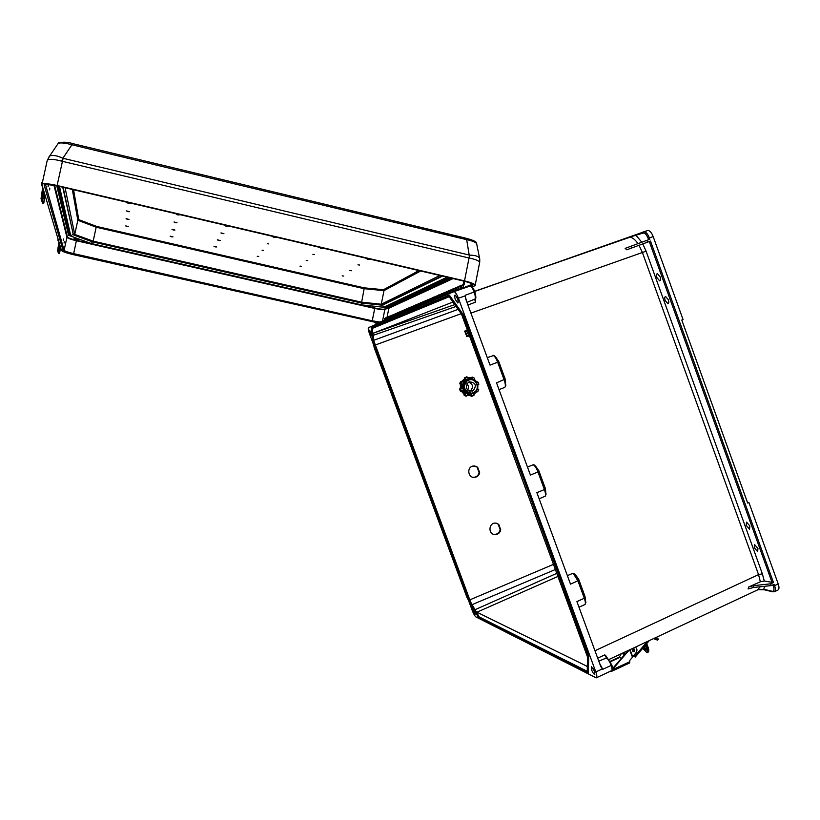 <?xml version="1.0" encoding="UTF-8"?>
<svg xmlns="http://www.w3.org/2000/svg" width="820" height="820" viewBox="0 0 820 820"><rect width="100%" height="100%" fill="white"/><g stroke="black" fill="none" stroke-linecap="round" stroke-linejoin="round"><path stroke-width="1.23" d="M668.331 299.7L665.594 296.481C664.6 296.809 664.466 298.142 665.184 300.468L667.921 303.687C668.905 303.359 669.038 302.026 668.331 299.7M749.828 525.928L746.528 522.145L746.241 525.415L749.541 529.197L749.828 525.928M656.974 277.683L659.659 280.85C660.664 280.512 660.797 279.159 660.069 276.781L657.384 273.624C656.389 273.962 656.246 275.315 656.974 277.683M456.699 296.871L458.011 300.458M455.325 299.454L457.755 302.99C458.421 302.631 458.329 301.176 457.468 298.603L455.192 295.077C454.372 295.2 454.413 296.656 455.325 299.454M757.936 548.436L757.659 551.645L754.308 547.791L754.584 544.593L757.936 548.436M594.643 671.652L593.29 668.72M594.531 671.324L594.797 674.491C593.834 674.276 592.757 672.728 591.568 669.858L591.445 666.691L594.531 671.324M369.943 333.34L369.543 330.163L371.132 332.869L371.593 336.056L369.943 333.34M474.739 611.935L472.761 608.604L473.078 611.105L475.118 614.436L474.739 611.935M374.207 341.889L373.53 340.372L374.607 347.465L374.207 341.889L469.819 599.871L553.541 564.334M375.068 347.454L467.81 597.226L471.151 603.007L469.819 599.871M557.979 576.409L476.953 612.202L475.795 611.033L479.208 616.927L587.264 671.324M476.953 612.202L587.345 666.434M496.51 523.232L498.109 524.093L500.19 529.71C499.308 532.887 497.289 534.445 494.111 534.394L493.414 534.271M474.585 465.914L477.035 467L479.116 472.648C478.49 475.21 476.912 476.748 474.401 477.26L473.078 477.291M774.674 591.579L777.729 590.164C779.215 589.518 779.379 587.448 778.221 583.963L748.916 502.537L747.686 503.06L681.789 320.036L683.05 319.544L653.171 236.57L649.358 237.902L649.84 239.245L625.137 248.388L630.611 246.359L631.912 247.906L626.767 249.813L625.137 248.388M464.796 316.786L449.319 295.077L448.571 295.877L463.853 317.422L464.796 316.786L588.698 653.755L588.381 672.964L587.602 673.148L587.304 672.359M494.132 355.654L495.649 356.946L498.283 361.928L504.771 379.619L505.858 385.451L504.864 387.368C505.694 386.22 505.458 383.739 504.156 379.906L497.658 362.204L490.032 365.136L465.647 298.787L465.165 295.856L458.4 298.224C456.904 294.37 455.438 292.166 454.013 291.623L368.498 327.611C367.965 328.246 368.272 330.224 369.42 333.545L373.807 345.363M468.322 599.881L472.361 610.756C473.652 614.026 474.841 616.076 475.907 616.906L596.212 677.884C597.185 677.463 597.052 675.495 595.822 671.97L458.4 298.224M498.693 524.246L500.774 529.884C499.903 533.061 497.873 534.62 494.696 534.568C487.746 534.107 488.792 522.422 495.721 523.129L498.109 524.093M477.578 467.072L479.669 472.72C479.044 475.292 477.465 476.84 474.944 477.342C468.066 478.624 466.262 467.082 473.181 466.006L477.035 467M471.151 603.007L475.795 611.033M467.81 597.226L467.072 597.708L420.916 473.427M555.437 569.49L471.715 604.811M526.05 641.947L478.88 618.034L479.208 616.927M405.018 313.609L371.173 327.733L374.135 347.454L467.441 597.462L474.626 609.895L556.852 573.334M454.741 304.62L373.387 333.166L373.018 334.16L372.147 328.482L449.124 296.727M373.387 333.166L452.917 302.047M628.858 237.41L636.791 234.479M458.124 309.365L373.53 340.372L373.018 334.16M371.132 327.99L372.147 328.482M372.782 335.482L456.053 306.454M461.486 314.101L587.489 656.892M487.275 357.633L493.855 355.439M496.151 357.643L498.724 361.435L497.658 362.204C496.151 358.391 494.644 356.116 493.117 355.388M505.591 382.397L505.192 379.045L498.724 361.435M499.031 389.633L504.864 387.368M527.486 467.072L533.266 464.725L535.532 466.098L538.566 471.664L538.812 470.659L545.228 488.136L545.7 491.487M536.044 466.744L538.812 470.659M539.15 498.827L545.3 496.141L546.028 494.347L545.228 488.136M567.378 575.65L573.098 573.201L577.957 580.929L584.352 598.364C585.624 602.095 585.726 604.197 584.66 604.688L578.961 607.159M575.568 574.933L578.602 579.033L578.53 580.529L575.056 574.318L573.098 573.201M578.602 579.033L584.967 596.365L584.926 597.954L578.53 580.529L570.495 584.137L536.885 492.656L544.408 489.56C545.7 493.343 545.874 495.639 544.921 496.448M585.511 599.83L584.967 596.365M773.475 582.569L770.626 583.819L753.785 585.624L748.547 587.058L760.345 581.78L764.291 581.031L773.475 582.569L650.496 241.059L647.544 242.156L646.888 240.342L649.84 239.245M772.932 584.855L773.301 585.89C774.428 589.559 774.08 591.364 772.266 591.292L763.799 589.262L758.131 589.744M770.626 583.819L771.261 585.593L774.111 584.332L774.582 585.644L773.301 585.89M747.44 502.383L748.916 502.537M533.266 464.725C534.906 465.77 536.464 468.189 537.961 471.992L530.417 475.067L496.541 382.858L505.192 379.045M585.039 604.473L585.89 602.474L584.926 597.954L576.911 601.583L600.763 666.516L602.761 669.304L599.615 663.37M606.923 657.671L604.852 654.883L597.678 658.111M771.261 585.593L753.703 587.448L753.785 585.624M748.547 587.058L748.127 588.955L753.703 587.448M587.54 653.694L588.698 653.755M760.232 586.761L757.516 589.928L608.87 659.546M639.016 245.293L642.419 252.529L758.551 574.605L760.345 581.78M772.266 591.292L774.121 591.835C775.597 591.189 775.751 589.129 774.582 585.644L778.221 583.963M604.852 654.883L606.328 657.712C608.03 659.075 609.68 661.637 611.259 665.399L602.761 669.304M611.792 664.907L607.128 657.763L611.792 664.907L611.259 665.399C612.294 668.607 612.335 670.391 611.361 670.76L596.57 677.72M772.768 591.825L764.517 589.836L763.799 589.262L764.558 586.3M605.857 655.785L607.118 657.763L598.784 661.104M448.888 295.241L464.345 316.961L587.561 653.806M526.317 486.465L526.204 486.977M587.53 673.107L526.071 641.886M648.62 239.696L648.128 238.364C646.58 234.612 644.94 232.839 643.198 233.034L628.827 237.421M643.803 231.793L647.984 230.41C649.952 230.738 651.685 232.788 653.171 236.57M475.128 298.89L475.385 302.231L467.923 304.989M471.049 286.662C472.217 286.908 473.468 288.619 474.811 291.797L474.206 292.012C472.75 288.486 471.346 286.498 469.993 286.057L453.757 291.643M647.544 242.156L631.912 247.906M646.888 240.342L630.611 246.359M637.95 243.612C635.08 239.471 632.353 237.359 629.791 237.257L474.657 291.315M643.198 233.034L644.192 231.732C646.15 232.07 647.872 234.13 649.358 237.902L648.128 238.364M465.165 295.856L466.477 301.053M475.385 302.231L474.8 299.443C475.61 298.316 475.405 295.846 474.206 292.012L465.319 295.21M495.649 356.946L493.486 355.337M643.679 231.834L636.832 234.469L636.31 235.668L641.783 242.197M454.013 291.623L469.993 286.057C471.623 285.832 473.242 287.738 474.852 291.787C476 296.153 476.153 298.531 475.323 298.921L466.959 302.354M587.95 673.148L588.268 653.95L463.843 317.401M479.669 472.72L479.116 472.648M500.774 529.884L500.19 529.71M386.24 319.431L386.374 317.75L387.532 317.114L386.384 317.74L386.251 319.431M386.159 317.606L385.287 319.831L386.056 317.647M460.512 287.061L460.737 288.763M463.269 288.404C463.771 286.303 462.972 285.298 460.86 285.38L459.938 286.077L460.163 288.773L461.188 286.303L462.388 288.005L461.906 288.363L448.099 293.17L375.119 324.156L375.324 324.73M459.313 286.057L458.39 286.744L458.616 289.429L460.163 288.773M388.188 318.611L388.321 316.909L389.49 316.274L388.332 316.909L388.188 318.601M388.096 316.776L387.214 319.021L387.993 316.817M391.478 315.413L390.299 316.059L390.156 317.77L390.289 316.059L391.468 315.423M390.053 315.925L389.172 318.191M392.144 316.92L392.288 315.198L393.487 314.552L392.298 315.198L392.155 316.92M392.042 315.075L391.15 317.35L391.939 315.116M395.527 313.67L394.041 314.972L394.184 316.059L394.317 314.327L395.527 313.681M394.061 314.204L393.169 316.489M396.234 315.188L396.367 313.445L397.597 312.789L396.378 313.445L396.234 315.188M396.111 313.322L395.209 315.628L395.998 313.363M399.699 311.877L398.182 313.199L398.325 314.306L398.458 312.543L399.699 311.887M398.192 312.42L397.28 314.747L398.079 312.461M400.437 313.404L400.58 311.631L401.831 310.964L400.59 311.631L400.447 313.404M400.293 311.508L399.381 313.855L399.227 312.748L400.191 311.559M402.589 312.492L402.733 310.708L403.993 310.032L402.733 310.708L402.599 312.492M402.435 310.585L401.656 311.169L401.513 312.953L401.359 311.836L402.323 310.636M404.772 311.569L404.916 309.765L406.187 309.089L404.926 309.765L404.783 311.559M404.608 309.652L403.829 310.237L403.686 312.03L403.522 310.903L404.496 309.693M406.986 310.626L407.13 308.812L408.421 308.125L407.14 308.812L406.997 310.626M406.822 308.699L406.023 309.284L405.88 311.098M410.697 307.151L409.395 307.838L409.241 309.663L409.385 307.838L410.687 307.151M409.057 307.736L408.257 308.33L408.114 310.144L407.96 309.007L408.944 307.777M411.527 308.699L411.671 306.854L412.993 306.167L411.681 306.854L411.527 308.699M411.332 306.752L410.533 307.346L410.379 309.181L410.226 308.033L411.22 306.793M413.844 307.715L413.987 305.86L415.33 305.163L413.997 305.85L413.854 307.715M413.649 305.757L412.839 306.352L412.685 308.207L412.521 307.049L413.526 305.798M416.201 306.711L416.355 304.845L417.708 304.138L416.365 304.835L416.211 306.711M415.996 304.743L415.176 305.347L415.033 307.213L414.869 306.044L415.873 304.784M420.127 303.092L418.764 303.81L418.61 305.696L418.753 303.81L420.117 303.103M418.374 303.707L417.554 304.322L417.411 306.198M421.039 304.661L421.183 302.764L422.577 302.047L421.193 302.754L421.039 304.661M420.803 302.672L419.973 303.287L419.819 305.173M423.509 303.615L423.663 301.698L425.067 300.971L423.673 301.688L423.52 303.605M423.263 301.606L422.423 302.221L422.279 304.138M426.021 302.549L426.174 300.612L427.599 299.884L426.185 300.612L426.031 302.539M425.764 300.53L424.924 301.155L424.77 303.072L424.606 301.873L425.641 300.571M428.583 301.463L428.737 299.515L430.172 298.777L428.747 299.505L428.593 301.452M428.306 299.433L427.456 300.058L427.302 301.996M431.176 300.356L431.33 298.388L432.796 297.65L431.34 298.388L431.187 300.356M430.889 298.316L430.039 298.952L429.885 300.909L429.711 299.679L430.766 298.357M435.461 296.502L433.985 297.25L433.831 299.228L433.975 297.25L435.451 296.512M433.524 297.178L432.663 297.824L432.509 299.792L432.335 298.562L433.401 297.229M438.167 295.343L436.681 296.092L436.517 298.09L436.67 296.092L438.157 295.343M436.199 296.03L435.328 296.676L435.174 298.664L434.989 297.414L436.066 296.071M439.243 296.932L439.397 294.923L440.914 294.165L439.407 294.913L439.253 296.932M438.915 294.851L438.034 295.507L437.88 297.506L437.706 296.256L438.782 294.903M442.021 295.753L442.185 293.724L443.712 292.965L442.195 293.714L442.031 295.743M441.672 293.662L440.801 294.318L440.637 296.338L440.463 295.077L441.549 293.714M446.572 291.736L445.024 292.494L444.86 294.544L445.014 292.504L446.562 291.736M444.491 292.443L443.599 293.109L443.446 295.149M447.73 293.334L447.894 291.264L449.462 290.495L447.904 291.264L447.74 293.324M447.351 291.213L446.459 291.879L446.295 293.939L446.111 292.648L447.218 291.264M450.744 292.248L450.815 290.003L452.414 289.224L450.836 289.993L450.754 292.248M450.262 289.962L449.36 290.628L449.237 292.781M453.849 291.172L453.798 288.722L455.418 287.933L453.819 288.712L453.86 291.161M453.224 288.681L452.312 289.357L452.302 291.705L451.963 290.147L453.091 288.732M458.482 286.611L456.504 288.199L457.047 290.055L456.842 287.41L458.482 286.621M456.248 287.379L455.325 288.066L455.448 290.608M448.099 293.17L448.355 293.919M459.62 288.999L461.035 288.076M460.727 288.773L462.388 288.005M458.657 289.491L458.031 287.543L459.179 286.108M384.334 320.241L384.467 318.57L385.615 317.945M455.438 290.618L454.977 288.855L456.115 287.43M449.227 292.781L449.011 291.407L450.129 290.013M443.425 295.159L443.261 293.878L444.358 292.494M427.292 302.006L427.138 300.786L428.183 299.474M422.269 304.138L422.105 302.939L423.14 301.647M419.809 305.183L419.655 303.994L420.68 302.713M417.4 306.208L417.236 305.03L418.261 303.759M405.869 311.098L405.726 309.96L406.699 308.74M393.159 316.499L393.948 314.244M389.162 318.191L389.951 315.966M461.639 285.278L463.156 284.632L463.894 281.116C474.452 283.925 472.484 284.817 472.371 284.263L463.495 287.789M387.06 317.217L388.864 308.228L453.081 278.585M464.766 281.332L464.079 284.847L462.49 285.555M463.156 284.632L464.079 284.847M48.37 184.459L48.021 186.827L48.616 184.479M49.6 189.891L49.835 188.046L49.6 189.891M64.073 243.058L64.278 241.664L64.073 243.058M63.355 240.403L63.56 238.989L63.355 240.403M128.34 202.765L126.874 202.56L128.309 203.37L130.001 203.38L128.34 202.765M177.704 214.317L176.197 214.112L177.55 214.891L179.283 214.901L177.704 214.317M273.983 237.441L272.773 236.734L275.797 237.451L273.983 237.441M321.194 248.491L320.066 247.804L323.059 248.501L321.194 248.491M367.77 259.386L366.694 258.73L369.666 259.397L367.77 259.386M307.777 260.637L306.219 260.432L307.777 260.637M343.744 276.063L342.186 275.868L343.744 276.063M226.381 225.705L224.823 225.5L226.105 226.248L227.878 226.258L226.381 225.705M314.501 254.548L312.902 254.343L314.501 254.548M351.411 270.743L349.812 270.538L351.411 270.743M359.611 265.044L357.961 264.839L359.611 265.044M301.493 266.315L299.976 266.121L301.493 266.315M258.72 256.455L257.244 256.26L258.72 256.455M263.579 250.397L262.062 250.192L263.579 250.397M268.796 243.909L267.228 243.704L268.796 243.909M173.307 230L172.005 229.313L174.926 230.041L173.307 230M127.079 226.586L125.737 225.91L128.607 226.627L127.079 226.586M175.357 222.712L174.024 221.984L177.028 222.743L175.357 222.712M127.459 219.381L126.085 218.663L129.047 219.422L127.459 219.381M127.869 211.662L126.464 210.904L129.509 211.693L127.869 211.662M171.4 236.806L170.129 236.15L172.969 236.857L171.4 236.806M215.168 246.892L213.958 246.266L216.767 246.943L215.168 246.892M218.561 240.485L217.331 239.819L220.221 240.526L218.561 240.485M222.199 233.618L220.949 232.921L223.911 233.638L222.199 233.618M76.157 238.733L74.056 238.507L76.291 239.368L78.392 239.583L76.157 238.733M59.296 208.249L59.265 208.874L59.296 208.249M378.051 322.906L73.523 254.692C66.492 253.021 62.484 251.627 61.479 250.5L41.912 184.715L47.17 160.638M48.38 157.758L49.641 156.025L47.498 159.982C49.641 158.813 54.366 159.203 61.654 161.15L469.03 258.003L464.52 280.87C472.176 282.787 475.702 284.376 475.098 285.647L472.043 286.969M464.52 280.87L57.113 185.504C49.159 183.731 44.177 183.27 42.179 184.111M385.595 306.536L448.161 277.437M449.165 277.672L385.759 307.449L385.502 306.998M56.764 185.832L68.593 235.32L90.538 243.284M57.892 143.859L58.271 143.295C56.744 142.844 65.067 141.019 72.334 143.52L466.457 238.333L72.334 143.52L71.914 144.781C65.487 142.998 60.946 142.506 58.271 143.295L49.641 156.025C52.634 154.775 57.041 155.523 62.863 158.25L469.727 255.143C476 255.266 479.351 256.547 479.761 259.007L479.72 262.205M69.28 233.987L57.482 186.007M68.593 235.32L69.526 235.186M469.491 255.102L469.03 258.003L469.706 258.146C476.902 259.684 480.182 261.283 479.556 262.964L475.21 285.053M61.654 161.15L62.863 158.25L71.914 144.781L466.59 239.645C473.099 240.998 476.471 242.505 476.738 244.186L479.577 258.105M469.706 258.146L466.457 238.333C473.816 240.342 477.209 242.115 476.645 243.642M91.081 243.448L70.838 236.088L73.134 233.946M420.65 271L383.996 290.628L383.493 289.716L418.907 270.59M441.97 275.991L381.925 305.163L381.259 304.23L383.996 290.628L364.141 288.691L364.131 287.84L383.493 289.716M361.497 303L364.141 288.691L96.186 227.212L96.647 226.422L78.761 219.637L73.554 189.768M72.324 189.471L77.828 220.252L78.761 219.637M73.195 234.233L73.81 235.032L74.743 234.417L77.828 220.252L96.186 227.212L93.162 241.152L361.425 302.149L381.259 304.23L439.899 275.499M73.708 235.012L92.639 241.92L93.162 241.152L74.743 234.417L65.087 187.78M381.812 305.153L361.466 303.01L92.67 241.92M383.893 307.285L361.702 304.907L384.149 307.305M69.351 234.274L70.376 235.965L91.307 243.53L361.702 304.907M92.383 241.818L91.338 243.53L361.692 304.896L361.64 303.031M442.513 276.114L382.55 305.142L383.709 307.233L361.692 304.896M59.388 208.27L59.265 208.874M43.491 190.014L42.363 198.911L41.041 198.717L42.701 187.37M42.947 194.473L43.696 191.429L44.792 195.088L44.065 199.455L42.753 193.827M43.081 193.376L43.255 196.902M45.161 195.642L43.767 203.268L42.363 198.911M42.496 203.052L41.041 198.717M59.573 244.093L58.661 250.93L57.636 250.787L58.958 242.033M59.122 247.455L59.686 245.016L60.352 247.25L59.768 250.664L58.999 247.066M59.224 246.615L59.132 248.614M60.588 247.517L59.511 253.585L58.661 250.93M58.476 253.421L59.511 253.585L58.476 253.421L57.636 250.787M634.147 648.979L632.896 648.907L633.009 651.726L632.989 648.958L633.911 648.886L634.096 651.654M635.418 647.113C637.232 648.774 637.417 650.67 636.002 652.792L632.568 656.851M654.534 638.165L657.035 639.354L657.886 638.534L658.296 639.303M653.55 638.626L657.466 640.112L657.035 639.354M656.092 637.427L657.886 638.534M610.09 661.391L619.274 657.148L621.211 653.765M628.171 650.506L612.54 668.659M619.274 657.148L621.406 658.368M612.335 669.817L629.647 661.791L629.709 662.939L611.689 671.221M611.638 670.668L611.566 671.344L610.818 671.016M629.217 650.024L612.438 669.499M629.637 661.781L629.903 660.254L632.497 657.24L629.637 649.829M632.609 656.963L629.822 649.737L632.497 657.24M649.297 640.615L635.295 657.015L633.112 656.143M635.274 657.045L634.7 656.277L647.39 641.506M633.778 655.375L634.7 656.277M633.399 655.826L634.311 656.215L633.665 655.508M624.215 655.098L624.491 652.238M623.466 652.71L624.061 655.282M643.218 647.79L645.976 650.444C646.826 650.024 646.611 648.333 645.319 645.35M646.755 643.69L647.79 646.385C649.04 649.881 649.122 651.818 648.036 652.207L647.4 652.495M642.716 648.374L647.011 652.679C648.097 652.3 648.015 650.362 646.765 646.867L645.914 644.663M646.467 649.829L643.987 646.898M622.605 653.12L623.579 654.657M623.179 653.643L622.923 652.966M466.58 335.728L466.611 336.661L467.328 336.231L466.846 336.6M467.154 335.739L466.826 336.415M466.652 335.933L466.611 336.661M465.873 330.685L464.591 331.167L465.124 331.926L465.35 330.89M464.899 331.997L464.93 331.26M469.511 335.862C465.104 335.267 464.376 333.279 467.328 329.917M468.999 334.457L468.486 333.371L467.308 333.74L467.041 333.012L468.179 332.53L467.861 331.362M467.246 333.555L468.486 333.371M467.103 333.166L468.179 332.53M472.217 379.373L467.123 379.404C463.987 380.808 462.398 383.288 462.347 386.825L465.668 392.903L472.402 393.713L473.827 392.975M466.426 377.487L462.726 382.017L461.65 381.607L460.819 383.504L461.824 384.067L461.691 388.444L460.666 388.936L461.383 390.894L462.48 390.566L465.401 393.774L465.012 394.871L466.857 395.742L467.4 394.707L471.654 394.861L472.135 395.927L474.032 395.199L473.704 394.071L476.789 391.089L477.865 391.499L478.695 389.582L477.691 389.039L477.814 384.672L478.849 384.211L478.121 382.233L477.035 382.561L474.124 379.352L474.554 378.348L473.816 377.866L472.607 377.384L472.125 378.409L467.871 378.245L467.451 377.19L466.426 377.487M467.133 376.964L464.663 377.589L464.561 378.696L461.721 381.423L460.645 381.464L459.774 383.442L460.461 384.303L460.348 388.311L459.61 389.121L460.358 391.171L461.445 391.284L464.12 394.215L464.151 395.322L466.088 396.234L466.928 395.732M474.134 377.989L472.156 377.046L471.326 377.753L467.625 377.569M467.031 395.558L470.813 395.67L471.602 396.429L473.816 395.424M469.696 393.866L467.502 393.815M463.577 382.294L468.363 379.404M470.26 393.815C462.357 395.076 459.343 382.294 466.959 379.783L468.548 379.383M470.454 393.805C462.541 395.066 459.528 382.263 467.144 379.752L468.743 379.352M470.639 393.784C462.726 395.045 459.712 382.243 467.338 379.732L468.927 379.332M470.834 393.764C462.91 395.025 459.897 382.212 467.523 379.701L469.122 379.301M471.018 393.743C463.095 395.004 460.081 382.192 467.707 379.68L469.306 379.27M471.213 393.723C463.279 394.994 460.266 382.161 467.902 379.65L469.491 379.25M473.119 393.292C464.735 396.9 459.446 382.561 468.087 379.619C476.471 376.042 481.729 390.351 473.119 393.292M471.418 393.128C463.73 391.14 462.367 386.989 467.308 380.664L469.829 379.783M473.15 392.729C466.108 395.824 460.707 384.365 467.461 380.644L468.507 380.131C475.764 376.985 481.002 388.946 473.888 392.39L473.15 392.729M468.732 381.987C473.273 384.395 473.734 387.429 470.126 391.089L469.511 391.15M469.132 381.812C475.692 382.376 477.014 385.369 473.099 390.781L472.535 391.048C466.067 390.576 464.694 387.614 468.394 382.181L469.132 381.812M466.857 383.668C468.661 385.605 468.917 387.737 467.605 390.043M468.712 381.997C473.232 384.416 473.683 387.45 470.085 391.099M465.821 379.035L464.643 378.922L461.721 381.423M461.824 384.067L460.666 384.406L460.348 388.311M462.48 390.566L461.65 391.202L464.12 394.215M467.123 395.342L470.813 395.67M473.765 394.235L475.743 392.483M473.847 394.461L476.512 391.827L477.834 391.529M477.722 388.936L477.875 384.959L478.593 384.498M476.727 382.017L474.216 379.137M472.125 378.409L467.697 377.784M464.93 380.869L464.243 381.413M465.832 392.934L465.022 392.401M463.792 381.987L464.458 381.279M478.316 389.254L477.763 388.957M477.732 381.946L476.789 381.997M462.726 382.017L461.926 381.526M461.691 388.444L460.563 388.229M465.401 393.774L464.212 394M471.654 394.861L470.731 395.445M587.356 665.953L586.597 666.311M375.211 345.046L461.199 313.691M474.831 609.526L472.156 604.914M474.626 609.895L478.962 617.388L587.253 672.082M404.998 313.558L448.847 295.251M373.52 340.372L371.644 328.277L448.827 296.307M373.141 335.585L373.817 340.034M764.291 581.031L762.364 573.826L758.551 574.605L594.971 650.752M762.364 573.826L646.088 251.186L470.916 313.117M649.266 241.51L772.194 582.825M642.788 243.899L646.088 251.186M537.961 471.992L544.408 489.56L545.003 489.212L538.566 471.664L537.961 471.992M602.249 668.946L595.822 671.97M460.45 288.466L461.004 288.24M53.935 185.248L66.943 237.328L64.103 250.315L45.489 184.5L44.218 185.258L63.171 250.879C64.021 251.842 67.455 253.042 73.472 254.466L76.486 240.321C71.166 239.04 68.132 237.954 67.404 237.041L54.643 185.381M385.759 307.449L384.313 307.305M76.486 240.321L374.873 308.043C379.834 309.099 383.063 309.447 384.57 309.089L451.061 278.113M470.864 286.149L472.679 285.391C474.032 284.366 471.121 282.941 463.956 281.127L57.215 185.925L463.956 281.127M378.45 322.742L73.472 254.466M44.218 185.258C44.598 183.916 48.933 184.141 57.215 185.925M472.012 283.884L472.679 285.391M452.076 278.359L384.846 309.519L382.54 320.999M63.171 250.879L64.103 250.315C64.882 251.197 68.05 252.304 73.605 253.626L372.239 320.815L374.73 308.433L76.414 240.742C70.868 239.409 67.701 238.271 66.943 237.328L67.404 237.041M371.952 321.583L372.239 320.815L380.049 322.065M384.57 309.089L384.846 309.519C383.278 309.898 379.906 309.54 374.73 308.433L374.873 308.043M63.119 158.332L57.113 185.504M62.73 187.226L73.39 234.807M59.409 186.458L70.766 236.078M383.77 307.254L447.177 277.211M447.084 277.191L383.709 307.233M70.838 236.088L59.501 186.478M96.647 226.422L364.131 287.84M41.789 185.832L42.609 181.784L41.769 185.802L42.281 185.945M43.296 192.362L43.111 191.736M44.792 197.323L44.618 196.728M44.444 199.373L44.249 198.748M42.414 203.042L43.716 203.227M41.256 194.965L42.578 195.16M41.359 185.187L42.025 182.194M44.792 195.088L43.511 194.791M58.292 239.799L57.943 240.516L58.056 238.999L57.882 240.219M57.841 247.958L58.866 248.101M60.352 247.25L59.347 247.025M633.255 649.348C632.261 650.619 632.527 651.305 634.055 651.408C635.039 650.147 634.772 649.45 633.255 649.348M634.034 651.685L633.101 651.756L634.065 651.685L633.747 648.815M619.53 657.537L610.316 661.791M629.996 649.655L632.681 656.646M646.765 646.867L647.79 646.385M466.816 335.872L465.124 331.926M469.573 336.005L468.292 336.251M465.278 331.68L466.826 335.862L465.319 331.659M465.504 331.26L467.267 329.753M469.183 336.138L467.267 336.056M465.493 377.907L464.663 377.589M472.545 377.436L471.5 377.343M461.65 381.607L460.645 381.464M465.452 378.03L464.407 378.276M460.819 383.504L459.774 383.442M460.871 383.627L460.061 384.119M460.717 388.823L459.938 388.475M460.666 388.936L459.61 389.121M461.383 390.894L460.358 391.171M464.971 394.748L463.935 394.625M465.012 394.871L464.151 395.322M466.857 395.742L466.088 396.234M472.023 395.865L470.967 396.091M472.135 395.927L471.602 396.429M477.742 391.54L476.902 392.021M478.788 384.293L478.285 384.805M478.009 382.181L477.199 381.843M472.668 377.384L472.156 377.046M467.39 377.179L466.641 376.831M478.736 617.901L467.072 597.708M374.135 347.454L420.701 472.853M404.793 313.712L371.173 327.733M764.301 589.785L758.613 589.713M611.812 664.948C612.837 668.249 612.827 670.114 611.771 670.545M573.897 573.262L575.056 574.318M587.54 653.765L587.243 672.677M474.718 291.469L647.984 230.41M475.313 298.829L475.456 300.571M535.532 466.098L533.902 464.714M404.824 313.691L448.663 295.415M474.944 477.342L474.401 477.26M494.696 534.568L494.111 534.394M390.289 316.059L385.431 318.16M459.938 286.077L453.819 288.712M392.288 315.198L390.299 316.059M397.413 312.994L392.298 315.198M399.514 312.092L397.423 312.994M403.819 310.237L399.524 312.092M419.963 303.287L403.829 310.237M421.183 302.764L419.973 303.287M427.445 300.069L421.193 302.754M436.67 296.092L427.456 300.058M439.397 294.923L436.681 296.092M443.589 293.119L439.407 294.913M447.894 291.264L443.599 293.109M450.815 290.003L447.904 291.264M453.798 288.722L452.312 289.357M384.467 318.57L385.42 318.16M450.836 289.993L452.302 289.368M46.494 184.377L57.226 185.945M63.13 187.329L73.287 234.684M447.433 277.273L385.338 306.659M361.733 304.927L91.245 243.53M91.153 243.509L70.53 236.027M69.587 235.289L58.087 186.15M42.476 203.083L43.726 203.268M657.64 640.092L658.429 639.323M629.709 662.939L611.638 671.313M621.909 653.448L622.893 653.868M473.099 390.781L470.126 391.089"/></g></svg>
